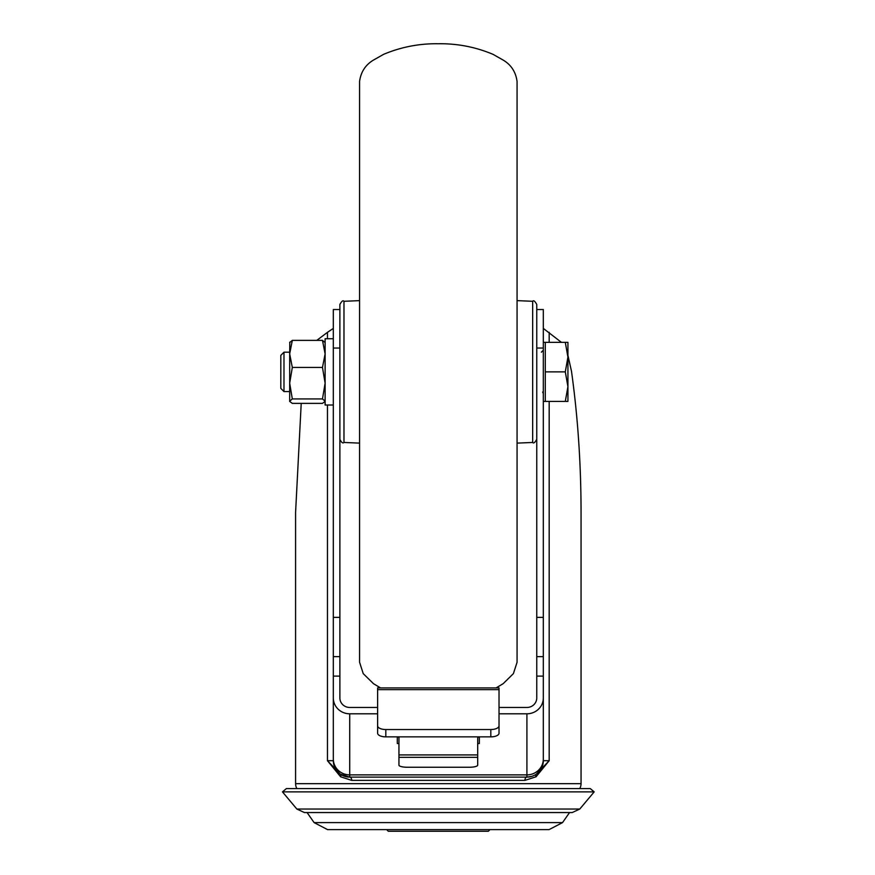 <?xml version="1.0" encoding="UTF-8"?>
<svg xmlns="http://www.w3.org/2000/svg" width="875" height="875" viewBox="0 0 875 875"><rect width="100%" height="100%" fill="white"/><g stroke="black" fill="none" stroke-linecap="round" stroke-linejoin="round"><path stroke-width="1.31" d="M490 829.609L488.359 831.25L388.281 831.25L386.641 829.609M572.239 812.547L304.402 812.547L296.855 809.036L579.786 809.036L572.239 812.547M549.084 829.609L327.556 829.609L314.114 822.609L562.527 822.609L549.084 829.609M590.264 788.594L286.377 788.594L282.461 791.875L594.18 791.875L590.264 788.594M562.527 822.609L569.57 812.547L438.32 812.547M526.914 713.803A16.406 15.848 0 0 0 543.32 697.955L543.32 760.703A16.406 16.406 0 0 1 526.914 777.109A3.281 1.991 -90 0 0 524.923 780.391L351.717 780.391L340.605 776.781L327.458 760.703L340.255 774.102L349.727 777.109A16.406 16.406 0 0 1 333.32 760.703L333.32 697.955A16.406 15.848 0 0 0 349.727 713.803L349.727 774.878L526.914 774.878L526.914 713.803L499.023 713.803M301.219 403.375L295.586 512.422L295.586 783.672A9.844 9.844 0 0 0 296.909 788.594M567.93 355.381L571.495 371.306C577.839 416.73 581.022 463.761 581.055 512.422L581.055 783.672A9.844 9.844 0 0 1 579.731 788.594M543.32 328.409L561.422 342.344M536.036 776.781A3.281 2.002 -125.3 0 1 536.386 774.102L549.183 760.703L536.036 776.781L524.923 780.391M327.458 338.734L327.458 332.336L316.783 340.375M377.617 694.794L377.617 707.47L349.727 707.47A9.844 9.505 0 0 1 339.883 697.955L339.883 676.112L333.32 676.112L333.32 697.955M340.605 776.781A3.281 2.002 -54.7 0 0 340.255 774.102A16.406 16.406 0 0 1 333.32 760.703L333.32 617.367L339.883 617.367L339.883 348.042L333.32 348.042L333.32 617.367M339.883 348.042L339.883 304.478L339.883 309.531L333.32 309.531L333.32 348.042M377.617 713.803L349.727 713.803M543.32 348.042L536.758 348.042L536.758 304.478L536.758 309.531L543.32 309.531L543.32 697.955M536.758 348.042L536.758 697.955A9.844 9.505 0 0 1 526.914 707.47L499.023 707.47L499.023 694.794M327.458 332.336L333.32 328.409M339.883 676.112L339.883 617.367M549.183 401.406L549.183 760.703L543.32 760.703L543.32 676.112L536.758 676.112M477.695 743.531L479.336 743.531L479.336 736.87M397.305 736.87L397.305 743.531L398.945 743.531M543.32 760.703A16.406 16.406 0 0 1 526.914 777.109L349.727 777.109A3.281 1.991 -90 0 1 351.717 780.391M543.32 759.03A16.406 15.848 0 0 1 526.914 774.878L526.914 777.109L531.88 776.344M397.305 737.188L398.945 737.188M477.695 737.188L479.336 737.188M398.945 736.87L398.945 754.928L477.695 754.928L477.695 765.111A8.203 2.122 180 0 1 469.492 767.244L407.148 767.244A8.203 2.122 180 0 1 398.945 765.111L398.945 754.928M477.695 736.87L477.695 754.928M377.617 689.642L377.617 687.914L499.023 687.914L499.023 689.642L377.617 689.642L377.617 725.856A8.203 3.675 0 0 0 385.82 729.531L385.82 736.87A8.203 3.675 180 0 1 377.617 733.195L377.617 725.856M490.82 729.531A8.203 3.675 0 0 0 499.023 725.856L499.023 733.195A8.203 3.675 180 0 1 490.82 736.87L490.82 729.531L385.82 729.531M499.023 689.642L499.023 725.856M490.82 736.87L385.82 736.87M536.758 439.272C534.942 442.63 533.575 443.691 532.667 442.455L532.667 301.295L517.07 300.628L517.07 81.484C515.802 71.98 511.164 64.838 503.158 60.069L493.073 54.359C475.595 47.009 457.352 43.466 438.32 43.75C419.289 43.466 401.045 47.009 383.567 54.359L373.483 60.069C365.477 64.838 360.839 71.98 359.57 81.484L359.57 662.266L363.234 673.63L373.483 683.681L380.548 687.914M496.092 687.914L503.158 683.681L513.406 673.63L517.07 662.266L517.07 443.122L532.667 442.455M359.57 300.628L343.973 301.295L343.973 442.455C342.836 443.614 341.469 442.553 339.883 439.272M517.07 81.484L517.07 571.473M283.981 391.562L283.981 352.188L280.82 355.348L280.82 388.402L283.981 391.562L289.68 391.562M543.32 401.406L545.289 401.406L545.289 342.344L565.294 342.344L567.93 357.109L567.93 342.344L565.294 342.344M567.93 386.641L567.93 357.109L565.294 371.875L567.93 386.641L567.93 401.406L565.294 401.406L567.93 386.641M545.289 371.875L565.294 371.875M545.289 401.406L565.294 401.406M333.32 338.734L325.117 338.734L325.117 405.016L333.32 405.016M325.117 342.595L322.481 340.375L325.117 353.905L322.481 367.434L325.117 383.184L322.481 398.934L292.316 398.934L289.68 383.184L289.68 401.406L292.316 403.375L322.481 403.375L325.117 401.406M289.822 342.092L289.68 353.905L292.316 367.434L289.68 383.184L289.68 352.188L283.981 352.188M289.68 342.595L292.316 340.375L289.68 353.905M322.481 340.375L292.316 340.375M322.481 367.434L292.316 367.434M292.316 398.934L289.68 401.155M322.481 398.934L325.117 401.155M295.586 783.672L581.055 783.672M549.183 332.336L549.183 342.344M340.255 774.102A16.406 16.406 0 0 1 333.32 760.703L327.458 760.703L327.458 405.016M536.758 617.367L543.32 617.367M333.32 759.03A16.406 15.848 0 0 0 349.727 774.878L349.727 777.109A16.406 16.406 0 0 1 333.32 760.703M477.695 757.334L398.945 757.334M579.786 809.036L594.18 791.875M543.32 656.655L536.758 656.655M339.883 656.655L333.32 656.655M314.114 822.609L307.07 812.547M296.855 809.036L282.461 791.875M343.973 442.455L359.57 443.122M532.667 301.295C533.575 300.059 534.942 301.12 536.758 304.478M343.973 301.295C343.066 300.059 341.698 301.12 339.883 304.478M541.352 352.188L543.32 350.219M543.32 342.344L545.289 342.344M542.653 392.055L543.32 393.531"/></g></svg>
